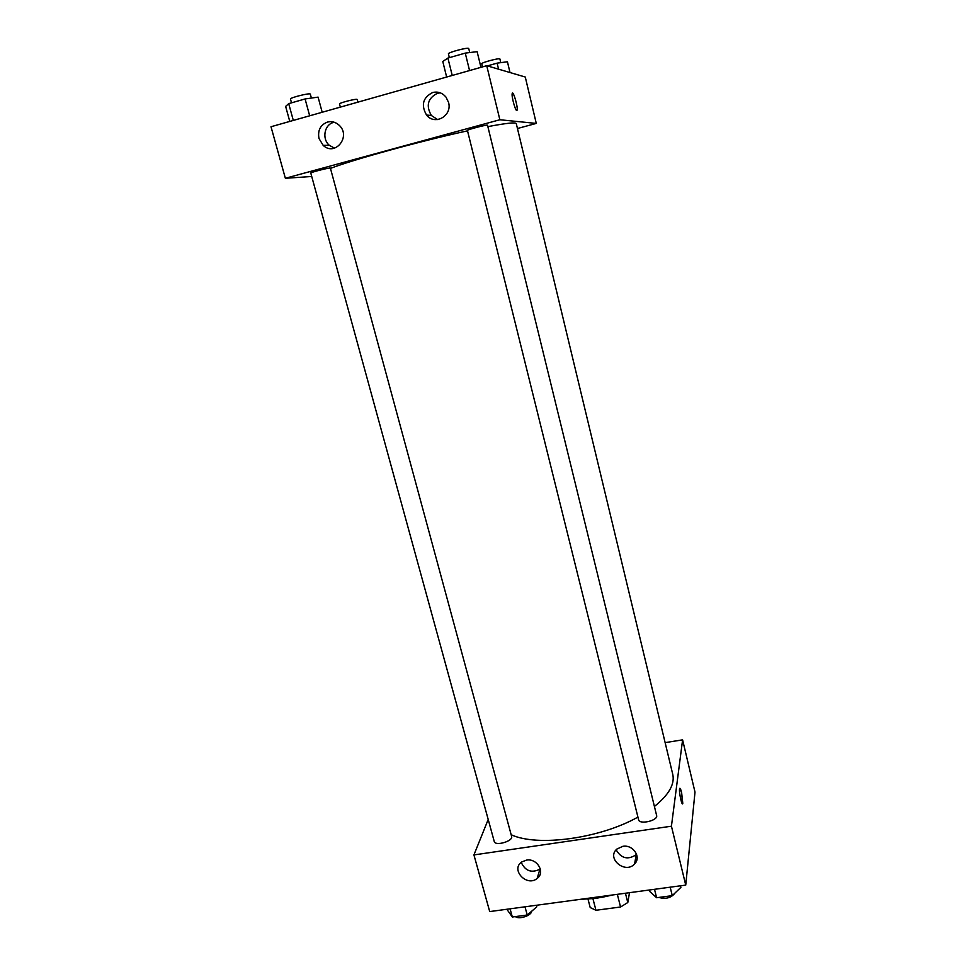 <?xml version="1.0" encoding="UTF-8"?>
<svg xmlns="http://www.w3.org/2000/svg" width="966" height="966" viewBox="0 0 966 966"><rect width="100%" height="100%" fill="white"/><g stroke="black" fill="none" stroke-linecap="round" stroke-linejoin="round"><path stroke-width="1.45" d="M629.506 892.681L627.791 902.534L620.558 907.002L595.95 910.274L590.202 907.557L588.028 899.189M592.955 898.766L595.95 910.274M617.334 894.335L620.558 907.002M625.437 893.236L627.791 902.534M612.782 894.951L601.613 897.414M635.471 858.931L636.026 861.974M612.13 895.035L595.841 898.416L580.168 899.358M634.71 863.363L635.447 862.904M665.139 742.637L682.6 739.847L695.001 792.108L685.739 885.085L489.714 911.578L473.932 854.922L488.204 819.47M682.527 803.821L681.622 792.555L682.793 803.422C682.044 806.96 678.7 791.48 679.617 788.667C680.04 787.64 680.716 788.932 681.634 792.555L679.883 788.268M682.6 739.847L671.43 826.196L685.739 885.085M622.816 846.325C633.068 844.381 641.617 857.204 634.614 863.918C625.376 874.52 606.032 858.4 616.839 849.09L622.816 846.325M526.494 860.114C537.217 858.074 545.573 872.527 537.132 878.468C526.724 887.307 510.205 869.485 521.833 861.926L526.494 860.114M671.43 826.196L473.932 854.922M616.139 849.802C621.259 858.533 627.948 860.151 636.22 854.681L636.582 854.258M521.229 862.384C525.263 871.018 531.505 873.288 539.946 869.195L540.308 868.905M638.586 819.748C639.395 824.988 658.353 820.532 656.626 815.497L487.516 125.218C487.83 124.264 466.699 129.758 467.423 130.434L638.586 819.748M494.242 841.471C495.135 846.457 513.393 841.169 511.63 836.435L330.384 168.108C330.686 167.227 310.074 172.419 310.786 173.059L494.242 841.471M511.159 834.721C537.241 846.989 599.524 838.73 637.934 817.091M654.417 806.465C668.822 794.873 674.944 784.187 672.771 774.406L516.279 123.6C515.747 122.139 506.281 123.141 487.866 126.631M330.457 168.386C353.399 159.523 420.995 140.939 467.532 130.845M285.368 178.287L499.857 119.748L486.731 65.7L270.999 126.739L285.368 178.287L311.728 176.488M517.462 128.502L536.287 123.419L499.857 119.748M448.55 102.42C452.523 115.787 434.785 125.858 426.537 115.039C420.838 105.052 422.891 97.542 432.696 92.507C437.924 91.287 442.356 92.821 445.978 97.095L448.55 102.42M318.985 138.488C317.56 130.386 320.374 124.916 327.426 122.078C331.761 121.016 335.673 122.066 339.151 125.242C351.503 136.375 335.009 156.915 323.151 145.335L318.985 138.488M536.287 123.419L525.275 77.026L486.731 65.7M440.267 92.845L437.453 93.279C427.781 98.242 425.752 105.644 431.367 115.485L437.622 119.579M334.26 122.259L333.608 122.416C324.298 124.602 321.69 138.971 329.37 145.335L334.526 148.16M516.762 110.559C515.337 110.8 511.425 96.455 512.173 93.642C512.813 89.379 518.03 106.55 517.16 110.015L516.762 110.559M516.858 110.547L517.148 110.015C517.921 107.129 513.815 92.301 512.463 93.11M340.346 107.117L339.513 104.002C338.752 102.927 357.384 98.23 357.239 99.522L357.927 102.142M510.012 72.535L507.428 61.764L497.116 63.14L487.407 65.893M497.116 63.14L498.577 69.178M482.505 66.895L481.744 63.768C480.971 62.645 500.062 57.61 499.893 58.974L500.786 62.657M322.185 112.261L318.092 97.119L305.087 98.955L288.701 103.64L285.634 106.405L289.776 121.426M305.087 98.955L309.675 115.799M288.701 103.64L293.314 120.424M291.515 102.843L290.476 99.075C289.571 97.735 310.448 92.555 310.327 94.149L311.39 98.061M480.947 67.33L477.119 51.657L465.262 53.106L447.91 58.069L442.778 61.474L446.654 77.038M465.262 53.106L469.548 70.554M447.91 58.069L452.233 75.457M449.359 57.658L448.417 53.891C447.512 52.478 468.872 46.863 468.739 48.566L469.718 52.562M536.396 905.275L536.806 906.832L527.231 915.019L512.33 917.012L506.848 909.26M524.997 906.808L527.231 915.019M510.072 908.825L512.33 917.012M515.409 916.601C518.911 919.789 531.529 915.599 531.711 911.192M680.499 885.798L680.885 887.404L672.264 895.639L656.602 897.728L649.864 891.582L649.466 889.988M670.187 887.186L672.264 895.639M654.513 889.312L656.602 897.728M658.86 897.426C665.876 899.418 671.322 897.885 675.198 892.838M634.614 863.918L636.22 854.681M537.132 878.468L539.946 869.195M426.537 115.039L431.367 115.485M323.151 145.335L329.37 145.335"/></g></svg>
